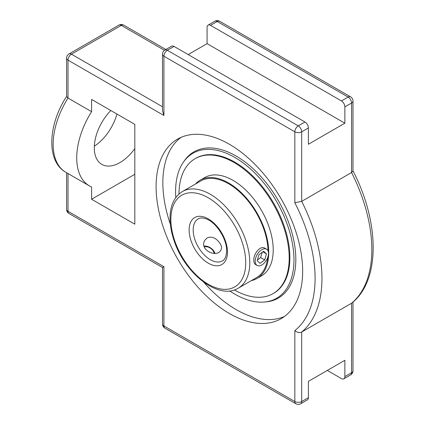<?xml version="1.0" encoding="UTF-8"?>
<svg xmlns="http://www.w3.org/2000/svg" width="425" height="425" viewBox="0 0 425 425"><rect width="100%" height="100%" fill="white"/><g stroke="black" fill="none" stroke-linecap="round" stroke-linejoin="round"><path stroke-width="0.64" d="M203.803 282.253A103.636 59.835 -120 0 0 236.13 309.597A103.636 59.835 -120 0 0 284.458 316.487M181.045 137.365A103.636 59.835 -120 0 0 170.361 224.331M229.373 313.496A103.636 59.835 60 0 1 161.67 222.169A103.636 59.835 60 0 1 177.56 139.129A103.636 59.835 60 0 1 281.191 198.958A103.636 59.835 60 0 1 281.191 318.628A103.636 59.835 60 0 1 229.373 313.496M263.596 302.095A89.787 89.787 0 0 0 266.124 301.893A84.421 48.742 -120 0 0 295.821 259.112A84.421 48.742 -120 0 0 265.63 182.086A84.421 48.742 -120 0 0 184.519 160.544A89.787 89.787 0 0 0 183.053 162.669A83.704 48.328 -120 0 0 175.807 197.567M66.656 96.369C48.121 124.366 45.916 161.218 65.811 172.274A61.131 35.296 -60 0 1 68.011 98.053L68.011 60.127A4.85 2.8 -60 0 1 71.437 54.182A4.85 2.8 -120 0 0 69.015 53.943A4.85 4.85 0 0 0 66.587 58.145A4.85 2.8 0 0 0 68.011 60.127L163.917 115.499L162.493 110.718L162.493 54.246A4.85 2.8 0 0 0 163.917 56.227A4.85 2.8 -60 0 1 167.344 50.283A4.85 2.8 -120 0 0 164.921 50.044A4.85 4.85 0 0 0 162.493 54.246M344.866 106.887L344.866 123.202L207.087 43.653L207.087 27.338A4.85 2.8 60 0 1 208.091 25.117A4.85 2.8 60 0 1 210.518 25.357L341.44 100.943A4.85 2.8 60 0 1 344.866 106.887L351.571 103.02A4.85 2.8 0 0 0 352.989 101.038A4.85 4.85 0 0 0 350.561 96.836A4.85 2.8 120 0 0 348.139 97.075A4.85 2.8 60 0 1 351.571 103.02L351.571 172.534L301.697 201.328L294.833 202.762A121.231 69.992 60 0 1 294.833 330.581L294.833 401.529A4.85 2.8 120 0 0 295.837 403.75A4.85 4.85 0 0 0 300.693 403.75A4.85 2.8 -120 0 0 301.697 401.529A4.85 2.8 180 0 1 294.833 401.529L163.917 325.943A4.85 2.8 180 0 1 162.493 323.962A4.85 4.85 0 0 0 164.921 328.164A4.85 2.8 -60 0 1 163.917 325.943L163.917 266.672L162.493 267.49L69.015 213.52A4.85 2.8 -60 0 1 68.011 211.299A4.85 2.8 180 0 1 66.587 209.318A4.85 4.85 0 0 0 69.015 213.52M352.989 101.038L352.989 170.972L351.571 172.534A126.082 72.792 60 0 1 351.571 303.222L301.697 332.015C299.322 333.003 297.038 332.525 294.833 330.581M344.866 123.202L308.396 144.261L308.396 127.946A4.85 2.8 -120 0 0 304.964 122.002L174.048 46.415A4.85 2.8 -120 0 0 171.62 46.176L164.921 50.044M300.693 403.75L307.392 399.882A4.85 2.8 -120 0 0 308.396 397.662L308.396 381.347L344.866 360.288L344.866 376.603A4.85 2.8 60 0 1 343.862 378.824A4.85 2.8 60 0 1 341.44 378.585L327.308 370.425M91.593 111.669A61.131 35.296 120 0 0 89.393 185.895A61.131 35.296 120 0 0 91.593 186.989L91.593 199.245L134.821 224.198L134.821 124.371L91.593 99.418L91.593 111.669L68.011 98.053L66.587 96.603L66.587 58.145M344.866 376.603L351.571 372.736A4.85 2.8 60 0 1 350.561 374.956A4.85 4.85 0 0 0 352.989 370.754A4.85 2.8 180 0 1 351.571 372.736L351.571 303.222L352.006 302.919C380.481 280.266 379.647 222.153 352.92 170.685M94.334 146.147A36.295 20.958 120 0 0 116.933 114.043M188.174 54.575L207.087 43.653M134.821 148.538A36.295 20.958 -60 0 1 119.962 162.589A36.295 20.958 -60 0 1 101.814 164.385A36.295 20.958 -60 0 1 110.829 110.527M91.593 199.245L134.821 174.287M207.342 237.809C211.48 236.226 215.39 237.649 219.066 242.08C221.6 245.273 222.142 248.072 220.692 250.484C215.82 258.411 198.082 248.949 205.323 239.679L207.342 237.809M257.152 265.428L255.478 264.467C254.384 263.782 253.831 262.406 253.815 260.328C253.396 253.868 260.35 245.092 264.871 248.195L266.544 249.162A9.393 5.424 -60 0 1 266.544 260.004A9.393 5.424 -60 0 1 257.152 265.428A9.393 5.424 -60 0 1 255.266 262.119A9.393 5.424 -60 0 1 258.899 252.126A9.393 5.424 -60 0 1 266.544 249.162M229.707 290.923A83.704 48.328 -120 0 0 263.532 302.101A83.704 48.328 -120 0 0 293.967 259.93A83.704 48.328 -120 0 0 249.64 168.183A83.704 48.328 -120 0 0 183.053 162.674M268.048 250.968A55.803 32.215 -120 0 0 243.249 195.473A55.803 32.215 -120 0 0 200.701 180.997L182.426 191.548C174.595 196.446 170.473 204.829 170.058 216.697C169.857 224.32 171.227 232.39 174.176 240.906C184.891 273.758 218.833 300.433 238.228 288.198A55.803 32.215 -120 0 0 249.783 262.655A55.803 32.215 -120 0 0 225.431 206.497A55.803 32.215 -120 0 0 182.426 191.548M238.228 288.198L256.503 277.647A55.803 32.215 -120 0 0 267.787 257.3M251.276 280.665A56.769 32.778 -120 0 0 256.987 278.487A56.769 32.778 -120 0 0 268.743 252.498A56.769 32.778 -120 0 0 243.966 195.367A56.769 32.778 -120 0 0 200.218 180.157A56.769 32.778 -120 0 0 195.473 184.014M234.356 289.93A77.929 44.992 -120 0 0 273.057 293.643L273.743 293.245A77.929 44.992 -120 0 0 289.882 257.571A77.929 44.992 -120 0 0 255.866 179.148A77.929 44.992 -120 0 0 195.813 158.27L195.128 158.668A77.929 44.992 -120 0 0 178.989 194.039M273.057 293.643A77.929 44.992 -120 0 0 289.197 257.97A77.929 44.992 -120 0 0 255.181 179.547A77.929 44.992 -120 0 0 195.128 158.668M256.987 278.487L261.46 275.91A56.769 32.778 -120 0 0 273.217 249.921A56.769 32.778 -120 0 0 248.434 192.785A56.769 32.778 -120 0 0 204.685 177.576L200.218 180.157M266.486 253.895L264.706 259.919L260.068 263.319L257.21 260.695L258.984 254.671L263.622 251.271L266.486 253.895L262.878 251.818M257.433 259.946L260.652 257.582L262.209 252.307M264.706 259.919L260.652 257.582M204.266 246.888A7.485 5.902 -144.9 0 1 214.173 253.343M214.954 253.295A9.393 7.406 35.1 0 0 204.058 246.054M210.518 25.357L217.218 21.489A4.85 2.8 -60 0 1 219.645 21.25A4.85 4.85 0 0 0 214.79 21.25A4.85 2.8 60 0 1 217.218 21.489L348.139 97.075L341.44 100.943M118.883 25.149A4.85 2.8 60 0 1 121.311 25.388A4.85 2.8 -60 0 1 123.739 25.149A4.85 4.85 0 0 0 118.883 25.149L69.015 53.943M162.493 106.755L71.437 54.182L121.311 25.388L164.491 50.32M304.964 122.002L298.265 125.869A4.85 2.8 120 0 0 294.833 131.814A4.85 2.8 0 0 0 301.697 131.814A4.85 2.8 -120 0 0 298.265 125.869L167.344 50.283L174.048 46.415M308.396 397.662L301.697 401.529L301.697 332.015A126.082 72.792 -120 0 0 301.697 201.328L301.697 131.814L308.396 127.946M163.917 115.499L163.917 56.227L294.833 131.814L294.833 202.762M163.917 266.672L68.011 211.299L68.011 173.543M222.461 260.886A24.262 14.009 60 0 1 198.199 246.877A24.262 14.009 60 0 1 198.199 218.864C200.255 217.563 203.177 217.685 206.964 219.22C216.697 223.035 227.077 239.62 226.642 250.947C226.222 259.112 223.242 260.408 222.461 260.886M245.735 262.655A52.934 30.563 60 0 1 189.587 267.67A52.934 30.563 60 0 1 189.587 192.807A52.934 30.563 60 0 1 245.735 262.655M227.481 252.115A27.126 15.661 -120 0 0 198.714 216.325A27.126 15.661 -120 0 0 198.714 254.687A27.126 15.661 -120 0 0 227.481 252.115M295.837 403.75L164.921 328.164M162.493 323.962L162.493 267.49M66.587 209.318L66.587 172.725M165.888 49.486L123.739 25.149M214.79 21.25L208.091 25.117M350.561 96.836L219.645 21.25M343.862 378.824L350.561 374.956M352.989 370.754L352.989 302.079M65.811 172.274L89.393 185.895"/></g></svg>
